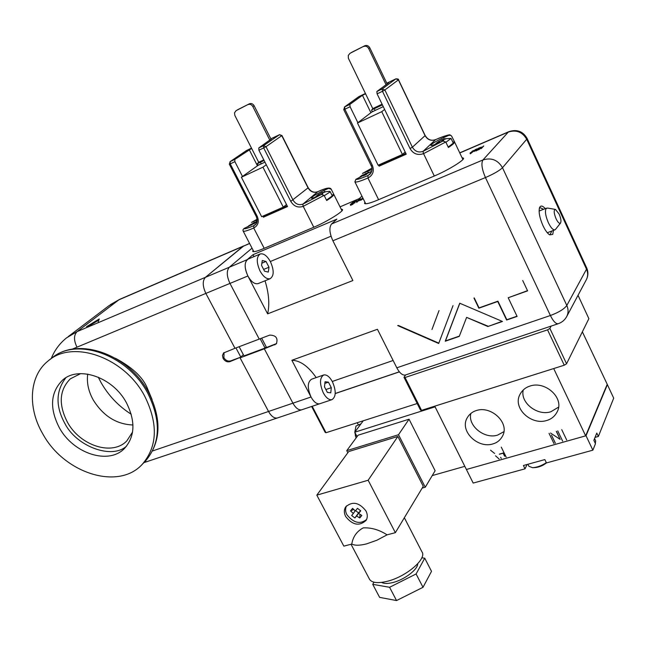 <?xml version="1.0" encoding="UTF-8"?>
<svg xmlns="http://www.w3.org/2000/svg" width="646" height="646" viewBox="0 0 646 646"><rect width="100%" height="100%" fill="white"/><g stroke="black" fill="none" stroke-linecap="round" stroke-linejoin="round"><path stroke-width="0.97" d="M323.452 375.06L311.598 379.202C307.391 382.004 307.197 387.939 311.025 397.007C313.835 402.014 316.726 404.259 319.697 403.766L331.923 399.664C328.975 400.149 326.093 397.871 323.283 392.833C319.439 383.708 319.6 377.749 323.751 374.955C326.747 374.454 329.646 376.739 332.456 381.818C336.291 390.919 336.106 396.862 331.923 399.664M331.293 387.689L330.776 392.816L327.377 392.429L324.494 386.873L325.035 381.738L328.434 382.166L331.293 387.689L325.875 389.538M324.857 383.401L328.434 382.166M559.121 214.036C560.93 218.348 561.39 221.352 560.526 223.072C559.379 223.871 557.886 222.426 556.036 218.719C553.792 213.01 553.606 209.902 555.471 209.417L559.121 214.036M555.528 229.362L554.833 229.879C552.952 230.065 550.796 227.667 548.349 222.684C545.579 216.144 544.812 211.452 546.048 208.618L547.525 208.052L555.318 209.393M254.007 256.607L253.014 254.694L336.873 219.123L331.568 223.984C328.992 227.424 329.428 233.02 332.884 240.772L352.894 280.542L267.638 313.851L247.886 275.987L229.968 283.416C226.609 276.092 226.407 270.69 229.354 267.21L252.037 248.177L229.354 267.21C226.407 270.69 226.609 276.092 229.968 283.416L259.224 339.085L234.991 348.283L205.856 293.405C202.529 286.178 202.376 280.824 205.404 277.344C202.376 280.824 202.529 286.178 205.856 293.405L229.968 283.416L259.224 339.085L269.697 335.113C275.987 335.234 278.208 338.149 276.351 343.858L264.327 348.8L292.913 403.177C295.715 408.127 298.63 410.339 301.642 409.822L277.352 417.978C274.275 418.519 271.336 416.347 268.542 411.47L240.078 357.852L264.327 348.8L292.913 403.177C295.715 408.127 298.63 410.339 301.642 409.822L319.697 403.766M260.16 338.73L265.062 348.057L264.327 348.8L266.225 346.87M243.873 245.843L205.404 277.344L242.977 246.368L249.558 243.397M239.141 346.708L244.018 355.914L265.062 348.057M275.325 417.994C272.822 417.3 270.561 415.128 268.542 411.47L240.078 357.852L243.332 354.622M476.627 149.234L474.527 150.696L476.627 149.234M545.281 208.634C542.923 205.977 541.146 205.396 539.951 206.873L539.596 207.528C538.441 211.694 539.563 217.742 542.979 225.672C545.24 230.404 547.477 233.464 549.706 234.861L552.718 234.417L553.501 230.388M543.593 209.296L540.226 207.713L539.321 208.416M549.197 234.538L550.142 234.53L551.813 231.026M459.726 303.224L502.459 321.474L487.867 326.513L466.614 317.388L459.258 336.388L445.231 341.233L459.726 303.224M453.016 305.639L438.682 343.486L397.702 325.584M431.972 329.5L439.03 310.573L431.972 329.5M152.65 450.924L311.025 397.007L291.863 360.282L377.425 329.274L396.814 367.8C399.511 372.92 402.305 375.35 405.195 375.076L405.502 374.971M522.711 280.509L527.612 290.87L508.2 297.758L517.099 316.419L506.625 320.036L497.735 301.48L478.839 308.19L473.962 298.089M474.221 297.887L479.049 307.884L497.937 301.173L506.819 319.722L516.994 316.209M508.2 297.758L527.516 290.668M438.82 343.139L398.332 325.455M276.625 343.527L266.548 347.5L261.654 338.165M487.867 326.513L502.144 321.337M466.614 317.388L488.069 326.198M459.815 303.257L445.457 340.918L459.363 336.114M265.03 280.784C268.889 293.3 269.762 304.323 267.638 313.851M291.863 360.282C300.172 360.468 308.279 366.234 316.193 377.595M259.991 254.072L248.209 259.054C244.269 261.808 244.164 267.452 247.886 275.987C244.511 268.591 244.269 263.156 247.16 259.684L253.014 254.694M399.341 371.805L335.226 393.479M477.095 149.573L478.29 148.314L480.576 147.328L477.515 149.396M477.289 148.879L474.245 151.463M473.809 151.196L475.343 149.573L476.99 148.887M352.942 203.474L355.09 202.731L352.563 203.813M353.459 203.191L356.14 200.744M356.584 200.559L353.911 202.997M356.43 201.786C358.861 199.549 360.363 198.629 360.952 199.041L359.757 200.195M476.199 150.639L478.379 149.71L475.892 150.97M340.03 206.865L359.321 198.572L361.954 196.158M341.161 209.126L342.356 209.441C344.924 210.564 326.763 221.869 313.609 227.311L263.697 248.524C257.504 251.149 253.838 252.11 252.707 251.415L253.095 250.212M462.003 157.664L463.311 158.06C465.952 159.215 448.114 170.31 434.177 176.059L378.128 199.88C370.416 203.127 365.87 204.322 364.489 203.466L364.917 202.15M474.148 150.833L473.26 151.43M472.048 151.301C473.825 150.243 473.962 150.453 472.476 151.931M470.328 153.821L473.728 151.099M469.997 153.11L474.059 150.3M362.882 198.031L361.938 198.774L363.068 198.58L359.798 200.494M358.675 200.753L361.267 199.549M362.463 199.259L361.34 199.178L362.826 197.918M352.756 203.474L350.261 204.677L352.482 202.553L354.775 201.358L354.557 202.214M354.17 202.036L350.851 204.289L352.151 203.748M481.06 148.556L483.313 146.157M483.717 145.98L481.464 148.386M481.343 147.175L479.049 149.614M478.654 149.783L480.939 147.353M481.609 147.054L481.27 148.467M480.777 148.693L481.076 147.466M353.087 204.152L350.6 205.347M477.16 150.235L476.7 150.623M361.494 199.929L360.775 200.131M358.578 200.922L360.444 199.162L356.923 201.681L358.578 200.922M356.77 202.464L357.109 202.061M324.268 195.69L329.42 192.379L329.71 191.345L324.663 191.765L325.059 192.064L322.338 192.904L322.863 193.582L319.665 195.221M326.488 200.131L332.278 195.867L330.09 191.482M319.431 195.326L318.938 194.672L316.685 196.424L316.306 196.118L318.559 194.365L315.264 197.135M318.631 194.519L321.926 192.605L324.704 192.145M322.717 193.647L322.338 192.904M322.515 193.727L321.926 192.605M321.894 192.831L322.394 193.784M318.769 194.785L318.559 194.365M286.493 204.516L283.287 207.132L262.946 167.169L266.281 164.754M262.946 167.169L241.386 177.238L258.045 165.384M258.44 165.198L264.957 162.138M283.287 207.132L261.654 216.693L241.386 177.238M308.174 187.687L281.955 135.547L265.982 146.674L293.05 200.09C295.585 204.136 298.864 205.468 302.901 204.104L317.824 191.668C314.037 193.081 310.823 191.749 308.174 187.687L308.037 187.873C310.492 191.814 313.706 193.114 317.671 191.757C324.001 188.995 327.651 187.865 328.628 188.366L331.253 189.27L333.788 194.349C334.103 195.221 331.729 197.272 326.682 200.502L324.106 195.367L321.45 194.446L302.909 204.104L303.063 206.405C297.895 208.012 293.801 206.332 290.781 201.366L263.681 147.934L258.893 150.219L287.535 206.559L263.406 217.209L262.865 216.152M331.01 188.907C329.759 187.243 325.366 188.156 317.84 191.66L317.985 191.62M251.552 222.402L257.124 219.196L251.552 222.402M242.476 176.455L234.886 161.661L230.242 163.882L257.189 216.257C259.369 221.481 258.263 225.381 253.862 227.949L253.749 225.688C247.66 228.321 244.39 229.265 243.938 228.531L242.928 229.976L243.146 231.018M331.931 195.165L333.788 194.349M271.013 139.156L258.78 147.95L258.893 150.219M234.886 161.661L234.789 159.417L251.657 148.435M256.947 222.119L243.938 228.531M251.787 222.272L257.197 219.898M249.203 149.614L257.439 165.764M287.187 205.872L265.7 215.36L263.406 217.209M321.45 194.446L316.726 196.521C313.536 197.902 311.743 198.435 311.34 198.12C312.228 196.537 316.427 193.978 323.945 190.433L328.628 188.366M254.08 222.967L253.886 222.587L256.502 221.78L256.696 222.159L254.072 222.967L254.395 223.589M250.713 224.453L251.141 225.284L250.801 224.671L248.637 226.366L248.46 225.979L253.854 222.805M256.551 222.192L257.06 221.675M248.758 226.253L247.434 226.996M271.15 139.439L254.128 105.734C252.893 103.74 251.31 103.102 249.38 103.812L235.992 110.692M260.411 162.259L261.242 163.882M249.38 103.812L237.437 109.82M248.08 104.604C250.01 103.893 251.593 104.539 252.836 106.533L254.128 105.734M269.899 140.295L252.836 106.533M259.853 164.536L257.851 165.158L257.318 163.713L258.699 162.275L234.886 115.521L234.49 112.84L236.121 110.619M264.125 160.507L257.318 163.713M421.555 410.347L564.257 365.216L547.55 329.856L405.05 377.514L421.555 410.347L420.457 410.024L403.984 377.264L405.704 374.898M551.167 326.085L549.883 328.426L566.566 363.779L564.257 365.216M566.566 363.779L588.869 318.664L578.033 295.303M312.204 406.277L326.012 432.715L325.164 432.376L311.63 406.471M326.012 432.715L417.187 403.524M399.398 371.87L335.226 393.567M547.55 329.856L549.883 328.426M403.984 377.264L405.05 377.514M247.886 275.987C251.221 281.817 254.605 284.369 258.053 283.626L258.335 283.513M270.448 261.727C274.179 270.294 274.082 275.947 270.149 278.692C266.733 279.411 263.358 276.835 260.023 270.957C256.284 262.373 256.357 256.704 260.257 253.959C263.721 253.224 267.121 255.808 270.448 261.727M268.994 267.218L268.276 272.087L264.545 271.191L261.533 265.385L262.284 260.508L266.015 261.444L268.994 267.218L263.633 269.439M261.872 263.18L266.015 261.444M594.562 438.553L595.685 440.919L595.321 443.382M546.33 462.649C541.631 465.742 537.044 467.413 532.562 467.688L528.896 466.275M355.954 437.56L354.815 432.263M354.807 432.158L356.003 426.037L360.993 423.824M358.611 513.465L361.833 515.46L359.782 517.963L356.576 515.968L354.888 517.979L351.658 515.508L353.338 513.489L350.544 510.881L352.571 508.37L355.373 510.978L357.472 508.329L360.718 510.816L358.611 513.465L360.484 510.639M346.418 505.939C345.19 508.983 345.352 511.915 346.918 514.725C353.507 522.961 360.048 524.568 366.548 519.537M359.782 517.963L359.983 514.369M356.576 515.968L359.362 512.326M354.888 517.979L359.111 512.133M355.623 510.671L358.506 512.876M353.338 513.489L355.147 510.792M350.544 510.881L353.701 509.484M527.112 464.482L525.028 468.826L473.187 483.071L466.396 469.489L585.656 435.848L553.703 368.559L434.75 406.173L466.396 469.489L586.027 435.743L607.385 384.636L582.361 331.834M607.385 384.636L613.7 398.17L598.374 436.446L595.039 437.382M586.027 435.743L592.875 450.173L595.467 443.705L593.86 440.297L596.783 433.07L598.374 436.446M525.028 468.826L523.405 465.508L544.844 459.581L546.468 462.932L592.875 450.173M470.869 413.44C467.502 425.827 484.758 439.466 497.622 435.097L503.84 431.706M492.833 443.939C477.725 448.849 458.967 430.712 467.397 417.51C469.594 413.981 472.589 411.655 476.385 410.533C491.113 405.373 510.195 423.082 502.418 436.284C500.174 440.241 496.976 442.793 492.833 443.939M523.26 389.974C519.917 402.676 537.569 416.307 550.917 411.72L558.515 407.166M546.669 420.506C531.149 425.601 512.076 407.868 520.127 394.133C522.452 390.022 525.779 387.325 530.1 386.025C545.184 380.68 564.596 397.904 557.288 411.607C554.938 416.21 551.393 419.173 546.669 420.506M585.656 435.848L607.038 384.741M551.514 435.154L555.366 443.156L551.514 435.154M553.969 443.552L549.068 433.361L553.969 443.552M550.513 433.022L560.155 439.401L556.295 431.358M557.732 430.866L562.642 441.105L557.732 430.866M490.54 450.205L494.586 453.435M499.148 459.048L495.522 455.793L499.148 459.048M504.631 456.246L503.129 453.193L499.366 454.267M501.264 447.113L506.157 457.069L501.264 447.113M501.231 458.458L500.658 457.287L501.231 458.458M561.762 429.703L566.671 439.966L561.762 429.703M560.155 439.401L556.464 431.367M499.463 454.09L503.226 453.016L504.72 456.06M464.821 466.331L432.222 475.585M358.288 424.688L357.262 422.71M435.081 406.835L354.775 432.198L357.068 436.631M347.839 452.733L346.757 450.658L358.126 435.186L409.047 419.206L435.121 470.748L425.254 487.237L422.185 488.093M363.246 420.796L354.775 432.198M409.047 419.206L398.509 434.718L425.254 487.237M346.757 450.658L398.509 434.718M381.584 582.393C383.813 583.701 387.35 583.806 392.195 582.7C403.807 580.156 417.841 569.683 417.72 563.756M345.683 516.55C343.93 513.013 343.914 509.807 345.642 506.932C352.385 501.013 359.16 502.354 365.983 510.954C367.679 514.41 367.719 517.543 366.104 520.369C359.378 526.458 352.579 525.182 345.683 516.55M395.36 532.675L387.075 534.84L376.812 540.266L366.508 543.9C359.725 545.595 354.824 545.652 351.787 544.061L343.842 546.136L316.815 495.151L368.147 480.244L395.36 532.675L423.259 486.309L397.855 436.454L368.147 480.244M369.359 578.953L369.601 579.414C371.935 582.765 377.498 583.467 386.284 581.529C405.341 577.411 427.329 558.879 421.951 551.846L404.348 517.737M351.787 544.061C352.966 536.753 356.778 531.359 363.222 527.879C371.28 527.483 379.226 529.801 387.075 534.84M397.855 436.454L348.695 451.562L316.815 495.151M373.994 582.191L372.726 584.339L389.578 587.287L416.097 573.971L424.745 558.201L421.798 557.797M424.745 558.201L431.52 571.322L423.009 587.303L416.097 573.971M389.578 587.287L396.555 600.562L423.009 587.303M372.726 584.339L379.614 597.364L396.555 600.562M445.918 142.29L451.053 138.422L445.151 138.72M448.179 147.046L453.29 143.154L451.07 138.454M438.553 141.652L442.106 139.649L445.78 138.922L442.89 139.811L443.697 140.416L440.297 142.168M440.039 142.281L439.264 141.7L436.849 143.565L436.09 143.396L438.497 141.531L434.96 144.446M443.269 140.602L442.89 139.811M442.688 140.86L442.05 139.673M441.775 140.02L442.324 141.038M438.747 142.055L438.497 141.531M371.821 112L357.48 123.006L378.112 165.223L402.434 154.475L405.163 152.004M357.48 123.006L381.746 111.677L402.434 154.475M371.741 112.041L372.33 111.758M372.677 111.596L383.264 106.63M384.612 109.432L381.746 111.677M357.884 122.7L350.084 106.735L344.867 109.222L372.298 165.239C374.478 170.835 373.081 175.066 368.115 177.925L367.889 175.567C361.025 178.538 357.028 179.782 355.889 179.297L354.896 181.857L357.408 186.936M425.157 135.515L398.517 79.765L384.871 89.972L412.39 147.191C415.007 151.503 418.576 152.884 423.098 151.326L435.662 139.576C431.334 141.167 427.838 139.819 425.157 135.515L425.068 135.66C427.604 139.867 431.092 141.199 435.517 139.665C442.639 136.556 447.089 135.103 448.857 135.313L450.835 135.345L451.707 136.241L454.526 141.87C454.897 142.693 452.846 144.567 448.389 147.482L445.772 141.983L442.881 141.03L423.098 151.334L423.38 153.724C417.599 155.549 413.149 153.821 410.032 148.515L382.472 91.288L377.094 93.856L406.221 154.192L379.113 166.151L378.564 165.029M362.446 173.467L371.935 168.138L362.446 173.467M452.886 142.29L454.283 141.676M386.954 83.552L388.94 82.599L376.852 91.514L377.094 93.856M350.084 106.735L349.874 104.41L362.446 95.309L365.579 93.807M371.757 171.198L355.889 179.297M362.745 173.306L372.007 169.494M362.446 95.309L370.885 112.695M393.156 158.577L393.349 158.981M405.866 153.449L381.092 164.391L379.113 166.151M442.881 141.03L437.568 143.372C433.587 145.092 431.342 145.754 430.842 145.374C431.601 143.832 435.848 141.248 443.592 137.63L448.857 135.313M362.39 175.227L368.559 172.425L369.1 172.676L366.322 173.532L366.896 174.137M366.193 174.509L364.32 175.478M363.391 175.938L362.834 175.349L360.525 177.141L360.008 176.883L362.317 175.09L358.877 177.981M366.67 174.25L366.322 173.532M366.355 174.428L365.789 173.281M366.153 174.533L365.636 173.564M362.543 175.542L362.317 175.09M387.14 83.932L369.787 47.788C368.511 45.664 366.791 45.002 364.643 45.809L349.898 53.384M374.3 108.706L375.14 110.442M364.643 45.809L351.23 52.56M363.504 46.528C365.668 45.721 367.388 46.383 368.664 48.507L369.787 47.788M386.066 84.723L368.664 48.507M373.921 111.015L372.443 111.774L371.62 110.442L372.75 108.593L348.347 58.213L348.291 55.378L350.075 53.287M382.416 104.886L371.579 109.981M87.703 374.115C86.596 382.634 88.429 391.234 93.202 399.906C103.198 415.976 116.45 424.333 132.955 424.987M80.588 373.638L70.301 378.855C59.319 389.998 58.35 404.436 67.394 422.153C80.047 445.748 112.428 456.27 126.866 440.83L132.559 432.037M65.795 377.829C55.831 390.991 55.467 406.108 64.697 423.162C76.301 446.62 112.138 459.702 126.6 446.079M126.446 402.805C112.985 377.159 78.505 365.345 62.484 380.203C50.404 392.421 49.362 408.272 59.351 427.765C73.297 453.662 108.851 465.265 124.646 448.267C135.022 436.413 135.62 421.265 126.446 402.805M144.639 396.038C158.262 423.623 157.511 446.338 142.386 464.175C118.517 490.847 64.124 473.292 42.806 433.918C27.35 407.691 29.07 375.883 48.135 360.944C72.538 339.198 124.428 357.246 144.639 396.038M72.102 349.211L205.856 293.405L234.991 348.283L223.564 352.974L222.458 355.486L223.136 358.49C224.929 361.267 227.206 362.317 229.968 361.631L240.829 357.109L235.951 347.919M240.829 357.109L230.727 360.88C227.965 361.574 225.688 360.525 223.904 357.755L224.033 352.571M98.232 321.74L99.266 318.946L86.588 326.674M86.919 327.272L98.886 319.98M51.22 358.57C54.563 350.285 59.698 343.365 66.627 337.81L77.149 331.584L118.912 299.817L249.622 243.51M247.16 259.684L77.149 331.584C73.749 335.08 73.652 340.167 76.842 346.862M526.7 139.253L586.511 269.18L566.817 305.469L502.491 167.718L526.7 139.253C522.404 131.946 516.275 129.555 508.305 132.067L508.935 131.639C516.905 129.079 522.945 131.308 527.047 138.341L526.7 139.253M332.884 240.772L485.445 177.561C481.859 169.163 481.028 163.293 482.958 159.95C491.372 157.358 497.88 159.95 502.491 167.718C499.463 170.649 493.786 173.935 485.445 177.561L550.392 315.514C558.725 312.406 564.2 309.054 566.817 305.469C568.48 309.232 568.472 312.866 566.8 316.37C564.887 319.964 561.988 322.427 558.104 323.759C555.794 323.969 553.226 321.224 550.392 315.514L396.814 367.8M558.338 323.678L405.195 375.076M275.527 344.14L274.808 344.883M331.035 236.202L270.335 261.517M332.27 381.463L393.131 360.492M331.568 223.984L482.958 159.95L508.305 132.067L459.782 152.973M527.071 138.389L586.673 267.896L586.511 269.18C588.062 272.733 588.038 276.181 586.431 279.54L586.18 280.009M264.19 248.314L253.708 228.014M253.862 227.949C247.523 230.695 243.97 231.744 243.187 231.106L253.862 251.69M324.106 195.367L303.063 206.405M303.216 206.34L313.778 227.239M258.78 147.95L263.56 145.673L279.484 134.691L270.844 138.833L279.419 134.723L281.793 135.692L308.037 187.873L290.781 201.366M246.239 150.712L251.496 148.12L246.586 150.478L230.154 161.637L234.789 159.417M281.955 135.547L279.573 134.659M257.189 216.257L256.268 216.531C257.673 220.407 257.342 223.145 255.275 224.76L253.749 225.688M253.902 225.624L256.131 223.831M256.139 220.351L256.842 221.715M229.346 164.229L230.154 161.637L230.242 163.882L229.346 164.229L256.268 216.531M263.681 147.934L263.56 145.673L265.982 146.674L263.681 147.934M324.615 191.773L323.945 190.433M263.802 159.869L258.699 162.275M263.988 160.232L258.723 162.711M405.066 375.778L404.751 375.156M378.604 199.679L367.945 177.997M368.115 177.925C360.347 181.276 355.946 182.584 354.896 181.857M445.772 141.983L423.38 153.724M423.558 153.643L434.282 176.011M376.852 91.514L382.23 88.938L395.901 78.844L386.793 83.213L395.837 78.877L398.412 79.878L425.068 135.66L412.39 147.191L410.032 148.515M359.128 96.488L365.418 93.468L359.023 96.537L344.665 106.897L349.874 104.41M398.517 79.765C398.848 79.175 397.976 78.869 395.901 78.844L395.958 78.828M372.298 165.239L371.151 165.594C372.645 168.614 372.249 171.505 369.956 174.242L367.889 175.567M368.058 175.494L371.079 172.821M367.606 171.166L368.26 172.498M343.753 109.659L344.665 106.897L344.867 109.222L343.753 109.659L371.151 165.594M382.472 91.288L382.23 88.938L384.871 89.972L382.472 91.288M444.222 138.947L443.592 137.63M382.085 104.2L372.75 108.593M382.27 104.587L372.79 109.053M49.548 359.854L51.559 358.312C75.929 336.598 127.65 354.541 147.748 393.188C161.29 420.675 160.515 443.326 145.415 461.131L144.252 462.302M152.101 399.599L146.917 387.18C142.225 376.658 131.727 367.017 115.416 358.264M98.249 377.159L100.897 382.303C108.407 395.514 118.517 406.156 131.219 414.239M230.727 360.88L229.968 361.631M243.647 245.94L119.906 299.251L108.665 305.921L68.185 336.631M147.353 461.607L144.744 461.825M560.526 223.072L555.447 229.467M554.833 229.879L547.299 232.73M546.605 208.117L539.103 211.04M586.713 267.977C588.369 271.845 588.28 275.697 586.431 279.54L566.8 316.37M508.773 131.711L459.726 152.844M341.944 210.701L333.82 194.422M246.368 150.607L230 161.718M258.053 283.626L270.149 278.692M527.911 464.264L528.961 466.404M546.451 462.899C542.43 466.113 537.795 467.704 532.562 467.688M355.51 436.147L355.332 435.452M467.397 417.51L467.712 417.001M520.127 394.133L520.434 393.559M351.02 544.263L369.601 579.414M365.733 203.813L357.456 187.057M462.843 159.433L454.566 141.95M435.687 139.576C445.465 135.587 450.319 134.11 450.246 135.143M358.724 96.722L344.455 107.018M368.64 172.409L370.384 172.111M51.559 358.312C77.52 335.888 128.619 354.097 148.427 392.082M142.386 464.175L145.415 461.131C161.064 442.381 162.073 419.375 148.451 392.114M110.256 304.718L119.663 299.356M277.344 417.978L143.913 462.641"/></g></svg>

